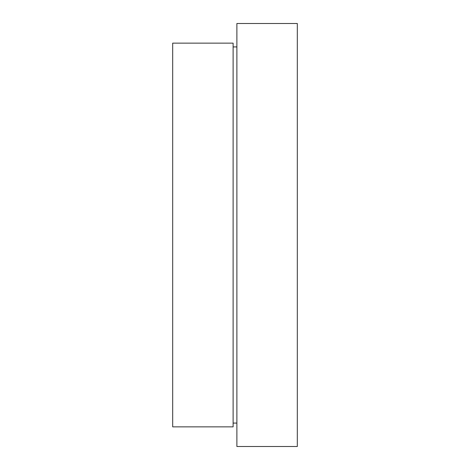 <?xml version="1.0" encoding="UTF-8"?>
<svg xmlns="http://www.w3.org/2000/svg" width="470" height="470" viewBox="0 0 470 470"><rect width="100%" height="100%" fill="white"/><g stroke="black" fill="none" stroke-linecap="round" stroke-linejoin="round"><path stroke-width="0.7" d="M172.684 235L172.684 426.86L233.114 426.86L233.114 43.14L172.684 43.14L172.684 235M236.886 235L236.886 446.5L297.316 446.5L297.316 23.5L236.886 23.5L236.886 235M233.114 423.082L236.886 423.082M233.114 46.918L236.886 46.918"/></g></svg>

